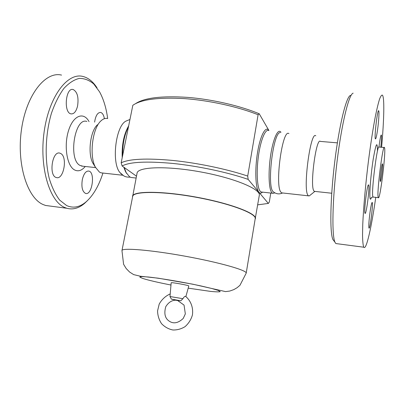<?xml version="1.0" encoding="UTF-8"?>
<svg xmlns="http://www.w3.org/2000/svg" width="405" height="405" viewBox="0 0 405 405"><rect width="100%" height="100%" fill="white"/><g stroke="black" fill="none" stroke-linecap="round" stroke-linejoin="round"><path stroke-width="0.61" d="M128.658 125.869C123.859 134.232 121.713 144.828 122.214 157.656M123.783 167.164L125.52 171.629L126.633 173.461M121.601 174.307L119.829 172.429C111.274 162.43 115.789 125.509 126.112 121.039L129.954 119.48M97.003 87.814C92.993 81.572 88.27 77.78 82.833 76.434C67.564 72.368 49.111 96.36 44.185 131.504C39.103 166.602 49.359 200.941 64.42 207.36L66.719 208.246L45.613 205.477L43.203 204.581C27.383 198.106 16.428 164.076 21.495 129.403C26.401 94.684 45.522 71.027 61.55 75.102M102.946 173.051C98.795 185.951 93.185 195.544 86.113 201.827C79.75 207.228 73.27 208.484 66.678 205.593L59.717 200.161C55.46 194.643 51.962 187.383 49.223 178.377C44.53 159.185 45.319 134.03 51.445 113.273C54.883 103.397 59.008 95.14 63.818 88.513C68.86 83.045 74.024 79.674 79.309 78.403C84.498 78.347 89.313 80.21 93.752 83.992L99.559 91.834C103.548 99.119 106.257 108.019 107.674 118.538M66.719 208.246C72.824 209.932 78.772 208.312 84.554 203.386L87.369 200.698M82.357 179.39C83.85 173.532 86.027 170.768 88.882 171.082C95.55 172.464 92.067 195.792 85.531 193.413C82.281 191.56 81.223 186.887 82.357 179.39M94.603 122.118C95.651 115.562 97.686 112.342 100.708 112.453C102.511 113.035 103.741 115.106 104.399 118.675M77.573 106.029C76.175 111.578 73.973 114.19 70.971 113.871C63.362 112.671 65.65 87.075 73.173 89.535C77.355 91.859 78.823 97.357 77.573 106.029M60.846 153.576C67.817 157.272 63.585 180.154 56.371 177.542C48.473 175.988 52.21 150.331 59.91 153.166L60.846 153.576M94.891 166.09L92.811 163.048C87.531 153.52 90.305 130.82 97.494 124.74M378.133 197.053C376.782 191.676 382.943 143.34 384.431 147.536C386.38 149.45 380.047 201.25 378.305 197.64L378.133 197.053M382.563 164.207C382.948 166.622 380.877 182.695 380.346 181.41C379.647 180.919 381.9 162.476 382.482 163.898L382.563 164.207M310.063 195.271L309.258 195.919L308.463 195.843L307.871 195.149C302.793 188.669 310.62 130.435 315.799 135.827M314.882 191.403L314.27 191.337L313.774 190.72C309.81 185.11 316.275 137.006 320.375 141.411L337.36 142.859M282.599 192.972L281.662 192.871L280.923 192.173C274.61 185.627 282.493 128.167 288.912 133.594M132.87 177.679L131.012 177.471L129.489 176.712L126.163 172.611L124.224 167.478M122.629 155.626C122.523 144.231 124.482 134.576 128.496 126.669M273.962 192.35L273.01 191.57C266.733 185.591 273.289 131.979 280.225 132.551M280.999 132.243L280.098 131.443C277.03 129.802 272.55 141.213 270.383 157.105C268.181 172.97 268.89 189.059 271.73 192.542L272.545 193.261L273.977 193.22L274.615 192.77M177.815 300.414L171.366 299.092L169.984 296.531L171.178 282.786C170.844 282.032 189.373 285.404 188.796 285.986L188.796 285.996M170.151 293.934C165.448 296.075 161.803 299.452 159.211 304.074L157.565 310.883C157.682 315.596 159.018 319.874 161.585 323.716C164.815 327.037 168.576 329.123 172.864 329.984C177.101 330.115 181.156 329.007 185.029 326.668C188.603 323.524 191.064 319.636 192.41 315.009C193.469 307.876 190.932 300.89 185.687 296.435C184.984 296.025 184.062 296.779 182.923 298.703L180.792 300.804L176.388 300.176M121.961 250.584L132.678 196.45C133.058 191.114 161.711 190.983 195.828 197.215C229.959 203.386 256.729 213.587 255.211 218.72L246.199 273.157C247.339 270.413 219.763 262.481 185.11 256.198C150.463 249.885 121.854 247.607 121.961 250.584L123.586 264.268L126.183 268.53L129.565 272.003L133.625 274.605L140.287 276.215L158.269 278.189L192.653 284.163L225.575 291.615L229.792 291.043L233.832 289.61L237.077 287.722L239.957 285.302L246.199 273.157M258.096 114.742L247.713 176.069C226.866 169.062 197.665 162.952 172.55 160.421C146.443 158.071 129.316 158.871 121.171 162.81L132.83 105.295C141.259 99.407 158.406 97.18 184.265 98.602C209.117 100.349 237.781 106.652 258.096 114.742L259.23 113.78C239.952 105.73 212.088 99.301 187.52 97.367C161.889 95.732 144.651 97.772 135.812 103.483M121.171 162.81L122.118 165.984C129.58 161.899 146.499 161.053 172.879 163.443C198.207 166.035 227.731 172.322 248.143 179.38L258.927 192.223C255.484 188.426 254.704 169.573 257.545 152.442C260.339 135.255 265.761 125.393 268.92 130.521L259.23 113.78M248.143 179.38L247.713 176.069M136.465 176.17L122.118 165.984M262.496 192.142C261.195 193.433 260.005 193.463 258.927 192.223L268.338 203.426L257.732 204.849M132.526 197.215L137.062 173.168C137.649 166.809 166.415 165.67 200.429 171.887C234.46 178.038 260.987 189.226 259.296 195.382L255.084 219.49M270.763 193.064L269.29 202.135L268.338 203.426M132.481 196.298C132.865 190.937 161.615 190.801 195.858 197.053C230.111 203.249 256.978 213.491 255.449 218.644M368.742 185.369C369.699 188.917 366.176 215.521 365.037 213.324C363.634 212.402 367.406 182.473 368.606 184.984L368.742 185.369M377.617 129.413C376.696 135.867 375.956 139.031 375.41 138.905C374.053 138.151 377.526 108.469 378.7 110.803C379.353 111.35 378.761 121.232 377.617 129.413M378.964 146.99C379.946 139.143 380.73 135.138 381.323 134.981C381.702 136.156 381.525 140.236 380.786 147.223M369.983 212.564C370.96 205.76 371.709 202.389 372.225 202.454C373.364 203.32 369.988 230.005 368.98 228.086C368.555 226.365 368.889 221.191 369.983 212.564M375.754 197.362C371.456 227.473 366.282 250.573 363.857 247.222L363.503 246.503C362.951 244.291 362.627 240.388 362.541 234.784L362.769 224.208C363.477 207.765 365.528 184.589 368.383 161.529C370.636 144.043 372.954 129.028 375.344 116.478C376.863 109.046 378.26 103.28 379.531 99.179C380.7 96.106 381.672 94.77 382.447 95.175C384.628 97.747 384.046 120.234 381.596 147.293M337.223 243.729L335.821 243.547L334.945 242.165C331.72 235.34 332.333 200.035 337.031 161.706C341.704 123.353 349.029 93.747 353.16 93.175M350.533 95.418C346.412 96.091 339.253 124.74 334.748 161.722C330.212 198.673 329.695 232.819 332.91 239.563L334.191 241.198M122.811 175.254L101.032 172.834L99.422 172.09L95.403 167.189C89.039 155.748 92.426 128.041 101.073 120.781C103.285 118.736 105.482 117.987 107.659 118.538M89.049 121.642C83.698 111.496 73.295 115.288 68.572 130.501C63.712 145.582 66.881 165.731 74.353 169.822C78.074 171.821 81.704 170.707 85.247 166.475M82.822 166.212L79.962 165.397C67.964 159.469 74.753 116.868 86.888 121.459M262.182 192.107L261.073 191.985L260.202 191.256C257.135 187.768 256.233 171.745 258.441 155.976C260.617 140.176 265.295 128.841 268.591 130.496M172.069 299.335L180.681 300.793M182.923 298.703L169.984 296.531M179.061 300.809L175.365 300.14M170.971 285.024C157.596 282.391 148.098 280.169 142.474 278.351L139.765 277.04L141.75 276.559L148.453 277.01C161.013 278.362 183.718 282.214 200.981 285.945L211.724 288.476L218.351 290.446L220.244 291.63C219.145 292 215.9 291.919 210.509 291.387L188.203 288.152M373.299 197.098L372.802 196.476C371.238 191.089 377.414 142.874 379.115 147.081L384.173 147.511M377.43 151.278C377.435 140.484 376.048 143 373.273 158.816C370.833 174.18 369.193 194.967 370.079 198.496C370.352 199.69 370.788 199.402 371.38 197.635M130.177 177.127C127.474 177.289 125.297 176.838 123.652 175.775L119.829 172.429M86.113 201.827L84.554 203.386M95.615 167.599L81.445 166.06M314.872 191.403L309.258 195.919M308.463 195.843L281.662 192.871M125.52 171.629L126.163 172.611M136.095 178.038L131.012 177.471M274.565 192.739L273.977 193.22M272.545 193.261L262.02 192.086M171.366 299.092L180.792 300.804M176.833 300.226C172.398 299.872 168.708 302.024 165.766 306.681C163.868 313.51 164.992 318.31 169.128 321.079C173.431 324.071 178.124 323.195 183.217 318.457L185.338 313.89L184.042 305.097L177.365 300.313M185.885 296.587L188.796 285.986M331.73 193.231L314.27 191.337M363.857 247.222L335.821 243.547M332.91 239.563L334.945 242.165M378.305 197.64L373.005 197.063C371.704 197.306 371.031 197.691 370.98 198.217L371.279 197.736M273.01 191.57L273.021 191.58C276.033 194.061 279.207 194.527 282.548 192.988M95.403 167.184L92.811 163.048"/></g></svg>
